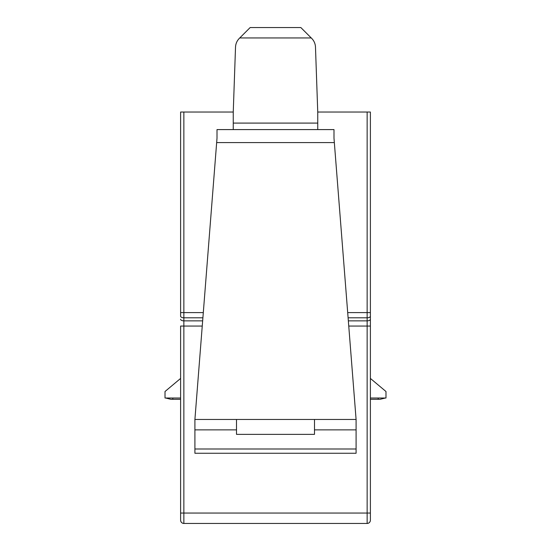 <?xml version="1.0" encoding="UTF-8"?>
<svg xmlns="http://www.w3.org/2000/svg" width="551" height="551" viewBox="0 0 551 551"><rect width="100%" height="100%" fill="white"/><g stroke="black" fill="none" stroke-linecap="round" stroke-linejoin="round"><path stroke-width="0.83" d="M378.193 399.31L380.142 399.31L385.342 398.015L378.193 398.015L378.193 399.31L370.389 399.31L370.389 378.427L385.989 391.513L385.989 398.015L370.389 398.015M183.862 112.039L183.862 317.803A3.251 1.625 180 0 1 180.611 316.178L180.611 112.039L233.252 112.039L233.252 123.093L317.748 123.093L317.748 112.039L370.389 112.039L370.389 378.427M370.389 399.31L370.389 520.199C370.196 522.169 369.108 523.25 367.138 523.45A3.251 3.251 0 0 0 370.389 520.199L370.389 326.054L367.138 326.054L367.138 317.803A3.251 1.625 0 0 0 370.389 316.178L370.389 326.054M347.75 312.603L370.389 312.603L370.389 316.178M380.142 399.31L385.342 398.015M370.389 112.039L368.116 112.039M317.748 112.039L315.482 47.117A12.997 12.997 0 0 0 311.68 38.384L311.246 37.95L239.754 37.95L239.32 38.384C236.951 40.815 235.683 43.729 235.518 47.117L233.252 112.039M317.748 123.093L317.748 129.588L333.996 129.588L333.996 138.211L356.091 419.463L194.909 419.463L217.004 138.211L217.004 129.588L233.252 129.588L233.252 123.093M202.189 326.054L183.862 326.054L183.862 523.45L367.138 523.45L183.862 523.45A3.251 3.251 0 0 1 180.611 520.199L180.611 326.054L183.862 326.054L183.862 320.854L202.596 320.854M239.754 37.95L250.154 27.55L300.846 27.55L311.246 37.95M217.004 138.211L217.004 129.588L333.996 129.588L333.996 138.211M180.611 316.178L180.611 312.603L203.25 312.603M216.405 145.836L215.758 154.066M180.611 398.015L165.011 398.015L165.011 391.513L180.611 378.427M180.611 399.31L170.858 399.31L165.658 398.015L170.858 399.31M356.091 449.003L194.909 449.003L194.909 453.259L356.091 453.259L356.091 419.463M194.909 449.003L194.909 419.463M356.091 429.863L314.497 429.863L314.497 419.463M194.909 429.863L236.503 429.863L236.503 434.36L314.497 434.36L314.497 429.863M236.503 429.863L236.503 419.463M348.163 317.803L367.138 317.803L367.138 112.039M348.404 320.854L367.138 320.854A3.251 1.625 0 0 0 370.389 319.236M180.611 513.05L367.138 513.05L367.138 326.054L348.811 326.054M367.138 523.45L367.138 513.05L370.389 513.05M180.611 319.236A3.251 1.625 0 0 0 183.862 320.854L183.862 317.803L202.837 317.803M334.34 142.585L216.66 142.585M172.807 398.015L172.807 399.31M180.611 520.199C180.804 522.169 181.892 523.25 183.862 523.45L183.862 523.45"/></g></svg>
